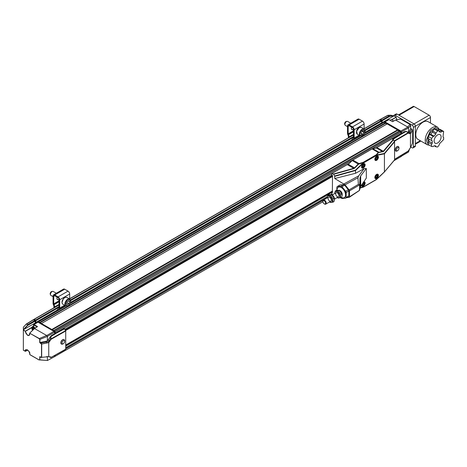 <?xml version="1.0" encoding="UTF-8"?>
<svg xmlns="http://www.w3.org/2000/svg" width="467" height="467" viewBox="0 0 467 467"><rect width="100%" height="100%" fill="white"/><g stroke="black" fill="none" stroke-linecap="round" stroke-linejoin="round"><path stroke-width="0.7" d="M338.4 187.185A6.018 3.473 60 0 1 338.499 187.121A6.018 3.473 60 0 1 341.505 187.419A6.018 3.473 60 0 1 345.44 192.719A6.018 3.473 60 0 1 344.518 197.541A6.018 3.473 60 0 1 344.413 197.599M337.057 190.209A6.018 3.473 60 0 1 338.301 187.238A6.018 3.473 60 0 1 341.307 187.536A6.018 3.473 60 0 1 345.241 192.836A6.018 3.473 60 0 1 344.319 197.658A6.018 3.473 60 0 1 341.301 197.354M339.888 190.6A2.913 1.681 60 0 1 340.157 190.734A2.913 1.681 60 0 1 342.194 194.605M337.232 196.613A2.353 1.354 60 0 1 335.767 194.541A2.353 1.354 60 0 1 336.147 192.713A2.353 1.354 60 0 1 338.493 194.074A2.353 1.354 60 0 1 338.493 196.788A2.353 1.354 60 0 1 337.232 196.613M338.318 193.793A2.353 1.354 -120 0 0 338.651 194.365M339.007 190.174A3.619 2.09 60 0 1 339.2 190.238A3.619 2.09 60 0 1 342.171 195.375A3.619 2.09 60 0 1 342.153 195.457M334.769 193.507A3.619 2.09 60 0 1 334.798 192.778A3.619 2.09 60 0 1 337.46 191.879A3.619 2.09 60 0 1 339.877 196.047A3.619 2.09 60 0 1 337.769 197.92A3.619 2.09 60 0 1 337.121 197.582M335.382 190.962L336.45 190.349L339.188 190.326L341.756 193.747L342.142 195.55L341.587 197.191L340.519 197.81L340.688 194.365L338.12 190.945L335.382 190.962L334.798 192.778M339.2 190.238L338.12 190.945M337.781 197.827L340.519 197.81M340.688 194.365L341.756 193.747M329.585 201.026A2.353 1.354 60 0 1 328.126 198.954A2.353 1.354 60 0 1 328.499 197.127A2.353 1.354 60 0 1 330.852 198.487A2.353 1.354 60 0 1 330.852 201.195A2.353 1.354 60 0 1 329.585 201.026M330.677 198.201A2.353 1.354 -120 0 0 331.004 198.779M331.36 194.587A3.619 2.09 60 0 1 331.558 194.651A3.619 2.09 60 0 1 334.524 199.788A3.619 2.09 60 0 1 334.512 199.87M327.128 197.92A3.619 2.09 60 0 1 327.157 197.191A3.619 2.09 60 0 1 329.819 196.292A3.619 2.09 60 0 1 332.235 200.46A3.619 2.09 60 0 1 330.122 202.334A3.619 2.09 60 0 1 329.474 201.995M327.735 195.375L328.803 194.762L331.541 194.739L334.115 198.16L334.495 199.964L333.946 201.604L332.878 202.223L333.047 198.779L330.473 195.358L327.735 195.375L327.157 197.191M331.558 194.651L330.473 195.358M330.14 202.24L332.878 202.223M333.047 198.779L334.115 198.16M350.787 123.235L347.693 121.449A2.306 1.331 120 0 0 347.127 121.35A2.306 1.331 120 0 0 345.02 123.644A2.306 1.331 120 0 0 345.02 124.993A2.306 1.331 120 0 0 345.387 125.436L347.512 126.662M347.127 121.35A2.306 1.331 120 0 0 347.121 121.35L346.286 121.467A1.74 1.004 120 0 0 346.286 121.467A1.74 1.004 120 0 0 344.979 122.541A1.74 1.004 120 0 0 344.699 124.216L345.02 124.993M363.933 132.447L362.707 134.292L361.242 134.484L360.997 132.832L362.223 130.982L363.688 130.789L363.933 132.447L361.995 131.326M361.073 133.352L362.707 134.292M363.046 185.574A2.16 1.249 -60 0 1 362.947 185.638A2.16 1.249 -60 0 1 361.861 185.743A2.16 1.249 -60 0 1 361.802 185.708L361.861 185.743M363.962 181.967A2.16 1.249 -60 0 1 364.026 182.002A2.16 1.249 -60 0 1 364.47 182.988A2.16 1.249 -60 0 1 364.47 183.111M363.425 182.323A1.88 1.086 -60 0 1 364.47 183.222A1.88 1.086 -60 0 1 364.383 183.823A1.88 1.086 -60 0 1 363.145 185.522A1.88 1.086 -60 0 1 361.814 184.669M363.799 182.994L363.933 183.887L363.273 184.874L362.485 184.979L362.357 184.091L363.011 183.099L363.799 182.994M363.273 184.874L362.398 184.372M362.888 183.286L363.933 183.887M363.046 167.384A2.16 1.249 -60 0 1 362.947 167.449A2.16 1.249 -60 0 1 361.861 167.554A2.16 1.249 -60 0 1 361.802 167.519M364.026 163.812L363.974 163.783A2.16 1.249 -60 0 1 364.026 163.812A2.16 1.249 -60 0 1 364.47 164.798A2.16 1.249 -60 0 1 364.47 164.921M364.383 165.633A1.88 1.086 -60 0 1 363.145 167.332A1.88 1.086 -60 0 1 361.814 166.567A1.88 1.086 -60 0 1 363.145 164.261A1.88 1.086 -60 0 1 364.47 165.032A1.88 1.086 -60 0 1 364.383 165.633M363.799 164.804L363.933 165.697L363.273 166.684L362.485 166.789L362.357 165.902L363.011 164.909L363.799 164.804M363.273 166.684L362.398 166.182M362.888 165.096L363.933 165.697M376.338 159.708A2.16 1.249 -60 0 1 376.239 159.772A2.16 1.249 -60 0 1 375.159 159.877A2.16 1.249 -60 0 1 375.1 159.842M377.254 156.106A2.16 1.249 -60 0 1 377.318 156.136A2.16 1.249 -60 0 1 377.768 157.128A2.16 1.249 -60 0 1 377.762 157.245M377.675 157.963A1.88 1.086 -60 0 1 376.437 159.656A1.88 1.086 -60 0 1 375.106 158.891A1.88 1.086 -60 0 1 376.437 156.591A1.88 1.086 -60 0 1 377.768 157.356A1.88 1.086 -60 0 1 377.675 157.963M377.097 157.134L377.225 158.021L376.565 159.013L375.777 159.113L375.649 158.225L376.309 157.233L377.097 157.134M376.565 159.013L375.69 158.506M376.186 157.42L377.225 158.021M376.338 177.898A2.16 1.249 -60 0 1 376.239 177.962A2.16 1.249 -60 0 1 375.159 178.067A2.16 1.249 -60 0 1 375.1 178.032M377.254 174.296A2.16 1.249 -60 0 1 377.318 174.325A2.16 1.249 -60 0 1 377.768 175.318A2.16 1.249 -60 0 1 377.762 175.434M377.675 176.152A1.88 1.086 -60 0 1 376.437 177.845A1.88 1.086 -60 0 1 375.106 177.081A1.88 1.086 -60 0 1 376.437 174.781A1.88 1.086 -60 0 1 377.768 175.545A1.88 1.086 -60 0 1 377.675 176.152M377.097 175.323L377.225 176.211L376.565 177.203L375.777 177.302L375.649 176.415L376.309 175.423L377.097 175.323M376.565 177.203L375.69 176.695M376.186 175.61L377.225 176.211M348.796 137.567L348.376 137.321A1.88 1.086 120 0 0 348.446 137.771M348.376 137.321L348.376 136.574A2.82 1.629 60 0 0 347.938 134.881L347.804 134.607A1.88 1.086 60 0 1 347.512 133.48L347.512 125.921A2.353 1.354 60 0 1 347.997 124.847A2.353 1.354 60 0 1 349.17 124.963L352.497 126.884A2.353 1.354 60 0 1 354.155 129.762L354.155 138.051A2.82 1.629 60 0 1 353.688 139.259L352.585 140.141L352.071 139.359L353.18 138.471A1.88 1.086 60 0 0 353.49 137.666L353.49 129.377A1.413 0.811 -120 0 0 352.497 127.649L349.17 125.734A1.413 0.811 -120 0 0 348.47 125.664A1.413 0.811 -120 0 0 348.178 126.306L348.178 133.866A0.94 0.543 60 0 0 348.318 134.432L353.49 131.443M353.49 131.799L348.458 134.706A3.759 2.172 60 0 1 349.042 136.959L349.042 137.426M347.997 124.847L357.967 119.091A2.353 1.354 60 0 1 359.141 119.208L362.468 121.128A2.353 1.354 60 0 1 364.126 124.006L364.126 129.038L361.248 127.38A3.946 2.277 -60 0 0 356.671 131.139A3.946 2.277 -60 0 0 357.302 134.216L356.613 131.069C357.08 128.623 358.627 127.392 361.248 127.38M351.581 129.236A2.586 1.494 120 0 0 351.931 129.219M351.581 127.123A2.586 1.494 120 0 0 351.867 129.505A2.586 1.494 120 0 0 352.597 129.598M352.311 140.363L351.826 139.61L352.071 139.359M429.833 134.514L433.16 136.434L431.578 138.395L431.578 140.503L428.257 138.582L428.257 136.475L429.833 134.514L430.743 134.268L432.471 132.12L432.711 130.935L434.292 128.968L435.869 129.108L439.196 131.029L437.614 130.888L434.292 128.968M437.684 130.159L438.747 129.371L440.328 129.511L443.65 131.425L442.074 131.285L438.747 129.371M428.257 142.417L431.578 144.338L431.578 146.445L428.257 144.525L428.257 142.417L428.922 141.267L428.922 138.968L432.244 140.882L432.244 143.188L428.922 141.267M439.359 141.419A4.933 2.849 -60 0 1 435.145 143.211A4.933 2.849 -60 0 1 435.145 137.508A4.933 2.849 -60 0 1 440.083 134.659A4.933 2.849 -60 0 1 439.359 141.419M437.614 130.888L436.038 132.85L432.711 130.935M432.471 132.12L435.793 134.041L434.065 136.189L430.743 134.268M431.578 138.395L428.257 136.475M431.578 146.445L433.16 146.585L434.065 145.78L435.793 145.932L436.038 146.842L437.614 146.982L439.196 145.021L439.435 143.83L443.65 139.475L443.65 137.368L442.985 136.989L443.65 131.425M434.222 145.792L436.038 146.842M437.842 130.17L441.163 132.091L439.435 131.939L439.196 131.029M435.793 134.041L436.038 132.85M433.16 136.434L434.065 136.189M432.244 140.882L431.578 140.503M431.578 144.338L432.244 143.188M441.163 132.091L442.074 131.285M53.466 291.647A2.306 1.331 120 0 0 53.244 291.455A2.306 1.331 120 0 0 52.672 291.355A2.306 1.331 120 0 0 51.218 292.365A2.306 1.331 120 0 0 50.57 294.998A2.306 1.331 120 0 0 50.944 295.442L53.063 296.668M52.672 291.355L51.843 291.472A1.74 1.004 120 0 0 50.535 292.546A1.74 1.004 120 0 0 50.255 294.222L50.57 294.998M68.859 303.69L67.289 304.677L66.448 303.626L67.178 301.594L68.748 300.614L69.589 301.659L68.859 303.69L66.869 302.54L67.213 301.571M68.281 300.906L69.589 301.659M54.347 307.566L53.927 307.327A1.88 1.086 120 0 0 53.997 307.771M53.927 307.327L53.927 306.58A2.82 1.629 60 0 0 53.489 304.887L53.355 304.612A1.88 1.086 60 0 1 53.063 303.486L53.063 295.926A2.353 1.354 60 0 1 53.553 294.852A2.353 1.354 60 0 1 54.727 294.969L58.048 296.889A2.353 1.354 60 0 1 59.712 299.767L59.712 308.051A2.82 1.629 60 0 1 59.245 309.265L58.136 310.146L57.628 309.358L58.737 308.477A1.88 1.086 60 0 0 59.046 307.671L59.046 299.382A1.413 0.811 -120 0 0 58.048 297.654L54.727 295.734A1.413 0.811 -120 0 0 54.02 295.664A1.413 0.811 -120 0 0 53.728 296.312L53.728 303.871A0.94 0.543 60 0 0 53.874 304.431L59.046 301.448M59.046 301.799L54.009 304.706A3.759 2.172 60 0 1 54.592 306.965L54.592 307.42M53.553 294.852L63.518 289.096A2.353 1.354 60 0 1 64.697 289.213L68.019 291.134A2.353 1.354 60 0 1 69.682 294.012L69.682 299.043M57.132 299.242A2.586 1.494 120 0 0 57.482 299.219M57.132 297.123A2.586 1.494 120 0 0 57.423 299.51A2.586 1.494 120 0 0 58.147 299.604M57.861 310.362L57.377 309.615L57.628 309.358M54.592 333.561L55.135 333.245L55.135 331.839L53.594 330.531L55.258 331.815L55.135 333.21M63.786 328.266L64.318 328.575L54.785 333.812L54.592 332.195L53.927 331.372L37.985 322.166L37.319 322.551M47.325 356.543L47.418 360.501L54.592 356.642L54.592 355.504M35.772 323.193L35.317 322.93L34.984 320.438L33.32 319.86M50.792 357.576L65.602 349.427L50.81 357.57L49.187 356.788A3.759 2.172 -60 0 0 48.504 356.654L41.691 357.36L41.691 344.062L48.749 342.58L48.749 356.554M31.966 327.285L25.177 331.284L27.477 335.259C28.866 335.896 29.631 335.452 29.777 333.934L29.771 333.275L29.777 333.934A3.059 1.769 60 0 1 29.164 335.166A3.059 1.769 60 0 1 27.606 335.032A3.059 1.769 60 0 1 25.44 331.29L23.35 330.227L23.35 350.174L25.177 351.231C24.389 347.611 30.571 351.19 29.777 353.887L29.777 354.546L39.065 359.905L39.724 359.841L39.724 356.706L41.51 357.255L41.51 344.109L39.724 342.603L47.325 340.939L51.277 335.615L54.592 333.701M49.934 336.976L50.821 337.483L50.798 337.945L49.187 340.601A3.759 2.172 120 0 1 48.504 341.517L46.712 342.019L46.992 343.128M46.712 356.578L49.187 356.788M40.01 342.463L40.979 343.023L46.712 342.019L45.737 341.453M40.979 343.023L41.732 344.051M47.325 340.939L47.418 336.339L46.741 335.516L53.927 331.372M54.592 332.195L47.418 336.339M27.611 324.705L27.547 325.493L27.611 324.705L26.537 324.08L25.901 324.466L23.35 327.326L23.35 329.924L25.44 331.29L31.879 327.641M25.44 351.237L27.646 350.075L25.44 351.231A3.059 1.769 60 0 1 26.105 349.818A3.059 1.769 60 0 1 27.606 349.987M47.325 360.483L39.911 359.946L39.724 356.706L40.933 357.442L41.51 357.255M47.325 336.462L39.724 339.468L39.065 338.639L29.719 333.199L34.47 328.529L29.835 333.059M47.459 356.519L46.992 356.572M50.821 337.483L51.504 335.744L64.557 328.821L64.318 328.575M51.113 357.418L51.498 357.057M50.798 337.945L51.055 339.328L65.719 331.027L65.719 349.17L51.142 357.372M64.557 328.821L65.719 331.027M46.741 335.516L34.47 328.529L37.547 326.596L34.068 324.588L33.402 324.974L37.985 322.166M39.724 359.841L47.418 360.501M48.749 342.58L51.055 339.328M48.901 342.369L48.504 341.517M51.043 357.232L49.957 356.712M36.671 327.081A2.633 1.518 -120 0 0 35.545 325.908A2.633 1.518 -120 0 0 34.138 325.721L32.41 326.719A2.633 1.518 60 0 1 33.817 326.906A2.633 1.518 60 0 1 34.984 328.143M33.402 326.147L33.402 324.974M35.317 322.93L23.35 329.714M23.35 327.326L25.819 324.495L33.653 319.667M25.819 324.495L26.59 324.034L25.819 324.495M64.067 339.62A2.586 1.518 120.9 0 0 64.002 339.579A2.586 1.518 120.9 0 0 61.971 340.233A2.586 1.518 120.9 0 0 60.815 342.831A2.586 1.518 120.9 0 0 61.352 344.016A2.586 1.518 120.9 0 0 61.416 344.051M46.572 335.516L39.065 338.639M26.105 349.818C27.909 349.69 29.112 351.021 29.719 353.811L29.812 354.634L39.082 359.958M23.35 330.227L23.35 329.924M62.012 342.918A1.833 1.074 -59.1 0 1 63.354 340.677A1.833 1.074 -59.1 0 1 64.644 341.505A1.833 1.074 -59.1 0 1 63.354 343.671A1.833 1.074 -59.1 0 1 62.012 342.918M63.354 343.671L62.841 343.963A2.586 1.518 -59.1 0 1 61.481 344.091A2.586 1.518 -59.1 0 1 60.949 342.912A2.586 1.518 -59.1 0 1 62.105 340.315A2.586 1.518 -59.1 0 1 64.131 339.655A2.586 1.518 -59.1 0 1 64.668 340.91L64.644 341.505M55.135 355.206L55.135 356.093L54.592 356.403M55.258 355.142L55.258 356.257L54.779 356.298M33.776 319.743L34.319 319.428L35.65 320.193L35.883 322.633L36.298 322.872M38.673 321.915L38.113 322.242L38.673 321.915L53.594 330.531M37.985 322.043A0.94 0.543 60 0 1 38.171 321.734A0.94 0.543 60 0 1 38.638 321.781L39.835 322.586M33.986 319.51L34.319 319.288L35.65 320.053L35.982 322.358L36.414 322.796M41.435 323.508L52 329.609M400.884 133.585L375.561 148.202L400.884 133.585L400.884 132.272L55.258 331.815M53.693 330.473L399.32 130.929L400.884 132.272M41.534 323.45L387.155 123.907L397.528 129.89L397.761 130.293L52.269 329.76M364.458 133.352L383.798 122.191A0.94 0.543 60 0 1 384.265 122.237L385.596 123.27L40.104 322.738M379.613 119.931L381.276 120.509L381.994 123.23M400.884 155.663L400.884 156.708L393.903 160.741M332.148 192.229L332.504 192.439L332.358 191.079L65.719 345.025L332.37 191.085L332.504 175.691L331.903 174.962M331.903 193.858L331.004 194.476M327.268 196.63L65.719 347.635M322.907 201.726L55.258 356.257M385.363 122.868L39.736 322.411M385.596 123.27L386.927 124.041M397.528 129.89L51.901 329.433M397.761 130.293L399.087 131.064M384.942 121.975L384.376 122.296L384.942 121.975L400.785 131.122L54.592 330.992M331.768 175.137L64.808 329.264M400.785 131.122L401.427 131.916L401.55 133.399L404.755 131.542L406.051 131.379L408.567 132.377L408.479 127.894L401.55 131.892L401.55 133.399L401.976 133.755L405.823 131.577L401.737 133.509L392.665 139.014L392.128 138.705M401.55 131.892L400.884 131.064L407.819 127.059L408.479 127.894M388.311 120.048L384.253 122.231L384.919 121.846L400.884 131.064M380.272 119.581L380.605 119.354L381.936 120.124L382.269 122.617L382.66 122.844M380.272 119.546L387.919 115.425L389.77 116.371L382.269 120.696M401.06 156.381L408.479 152.049L409.717 148.617M401.55 155.26L401.55 156.34M401.427 155.33L401.427 156.171L400.884 156.486M380.068 119.815L380.611 119.499L381.942 120.264L382.175 122.704L382.537 122.914M401.427 133.328L400.867 133.65M391.965 138.798L392.969 139.376L401.976 133.755M408.567 127.905L410.656 125.372L410.656 128.448L409.016 131.717L410.948 133.002L412.437 130.013L411.602 129.044L409.623 133.031A3.759 2.172 -60 0 1 408.946 132.891L406.051 131.379M409.016 131.717L408.567 132.377M411.684 129.032L412.443 129.989L412.437 143.311L410.452 147.724L408.228 151.022L394.568 159.305M409.623 133.031L410.452 133.749L410.948 133.002M408.567 150.45L408.567 151.933M391.836 119.803L396.069 117.31L396.921 119.715M410.452 147.724L410.452 133.749M405.823 131.577L406.932 131.892M407.341 132.108L407.913 132.844L394.154 140.952M407.819 127.059L395.567 120.06M407.901 151.407L394.568 159.492L407.907 151.401M394.358 141.297L408.234 133.118L407.913 132.844M408.234 133.118L410.306 133.714M388.229 115.279L390.867 115.203L393.973 115.95L395.934 117.083L396.88 119.727M387.972 115.407L389.77 116.371L393.611 115.944M393.407 116.19L382.269 122.617M391.48 119.698L396.069 117.31M400.423 119.079L395.718 119.978L392.478 121.689L388.976 119.663M400.651 119.103L409.892 124.438L407.814 126.96M409.892 124.438L410.656 125.372L409.944 124.444M398.328 146.562A2.586 1.465 119.1 0 0 398.263 146.527A2.586 1.465 119.1 0 0 395.724 148.068A2.586 1.465 119.1 0 0 395.742 151.039A2.586 1.465 119.1 0 0 395.812 151.075M410.61 125.343L410.662 128.443L411.672 129.026M398.952 148.395A1.833 1.039 -60.9 0 1 397.656 150.666A1.833 1.039 -60.9 0 1 396.407 149.919A1.833 1.039 -60.9 0 1 397.656 147.677A1.833 1.039 -60.9 0 1 398.952 148.348A1.833 1.039 -60.9 0 1 398.952 148.395M397.656 150.666L397.108 150.987A2.586 1.465 -60.9 0 1 395.876 151.115A2.586 1.465 -60.9 0 1 395.858 148.144A2.586 1.465 -60.9 0 1 398.398 146.597A2.586 1.465 -60.9 0 1 398.929 147.712A2.586 1.465 -60.9 0 1 398.935 147.782M393.337 121.175A2.633 1.518 -120 0 0 392.111 119.937A2.633 1.518 -120 0 0 390.797 119.809L390.009 120.264M393.418 121.134A2.253 1.302 -120 0 0 392.379 120.089A2.253 1.302 -120 0 0 392.251 120.025M428.397 136.306A7.192 4.15 -60 0 1 432.962 130.381A7.192 4.15 -60 0 1 433.312 130.188M428.613 141.805A7.192 4.15 -60 0 1 428.257 136.743M393.716 115.944A1.88 1.086 60 0 1 394.101 115.145A1.88 1.086 60 0 1 395.041 115.238L412.057 125.063A1.88 1.086 60 0 1 413.388 127.363L413.388 147.012A1.88 1.086 60 0 1 412.997 147.876A1.88 1.086 60 0 1 412.057 147.782L410.709 147M394.101 115.145L396.098 113.995A1.88 1.086 60 0 1 397.038 114.088L414.054 123.913A1.88 1.086 60 0 1 415.379 126.213L415.379 145.862A1.88 1.086 60 0 1 414.994 146.72L412.997 147.876M422.991 122.167A10.198 5.89 120 0 0 416.331 131.151A10.198 5.89 120 0 0 417.895 139.324L427.328 144.776A10.198 5.89 -60 0 1 425.221 140.106A10.198 5.89 -60 0 1 432.43 127.614A10.198 5.89 -60 0 1 437.532 127.112L428.093 121.659A10.198 5.89 120 0 0 422.991 122.167M430.469 123.031L430.469 117.503A1.88 1.086 -120 0 0 429.138 115.203L414.118 106.529A1.88 1.086 -120 0 0 413.178 106.435L398.479 114.923M332.702 194.704L331.903 194.243L331.903 192.369M334.751 193.519L334.892 192.293M346.526 197.675L349.082 197.378L349.474 196.811L349.082 197.378M358.376 184.36L349.082 189.894L349.474 190.904L349.474 196.811L359.438 190.408L359.987 177.962L360.693 175.89L366.321 168.47L364.137 168.663L358.685 175.855L357.938 177.752L358.376 184.36L359.438 184.897M349.082 189.894L345.072 184.798L357.938 177.752M332.142 173.333L333.619 174.302L334.646 176.012L334.751 178.511L345.072 184.798M339.994 184.967L343.689 184.634L341.027 186.17L337.337 186.502L339.994 184.967M344.646 185.189L348.341 189.783L345.679 191.318L341.99 186.724L344.646 185.189A7.239 4.18 -120 0 0 343.689 184.634M348.82 191.021L348.82 195.947L346.164 197.483L346.164 192.556L348.82 191.021A7.239 4.18 -120 0 0 348.341 189.783M340.793 197.652L341.027 197.938A7.239 4.18 60 0 0 341.99 198.493L345.679 198.166L348.341 196.63A7.239 4.18 -120 0 0 348.82 195.947M352.182 160.555L358.207 164.028L358.965 163.561L352.854 160.035A2.82 1.629 120 0 0 352.182 160.555L348.364 164.326A2.82 1.629 -60 0 1 347.699 164.845L353.717 168.318L354.768 168.073L358.504 164.186L363.273 162.674L363.128 162.393L363.46 162.965L363.273 162.674L355.422 170.163L334.646 176.012M392.969 139.376L393.442 139.761L383.57 151.448L377.26 147.776A2.82 1.629 -60 0 1 376.589 148.033L372.771 148.669A2.82 1.629 120 0 0 372.106 148.92L378.217 152.446L376.186 154.851A0.473 0.344 40.2 0 1 376.49 155.05A0.473 0.344 78.6 0 1 376.519 155.429L376.186 154.851L363.128 162.393L358.965 163.561L359.111 163.847M393.191 139.505L383.273 151.25L378.217 152.446A0.473 0.344 -139.8 0 1 378.515 152.645L376.49 155.05L384.335 153.468L384.429 153.812L394.568 141.805L394.568 159.842L384.335 172.054L376.53 179.497M333.619 174.302L353.863 168.605L353.717 168.318L333.374 174.045M352.854 160.035L372.106 148.92M383.57 151.448L378.515 152.645M376.186 179.562L376.49 179.538A0.473 0.344 40.2 0 1 376.472 179.544M331.768 192.451L331.903 194.243M361.563 185.037A2.207 1.273 120 0 0 362.013 185.884A2.207 1.273 120 0 0 364.225 184.611A2.207 1.273 120 0 0 364.225 182.06A2.207 1.273 120 0 0 363.67 181.967M374.855 177.326A2.207 1.273 120 0 0 375.305 178.213A2.207 1.273 120 0 0 377.517 176.935A2.207 1.273 120 0 0 377.517 174.384A2.207 1.273 120 0 0 376.519 174.436M374.855 159.136A2.207 1.273 120 0 0 375.305 160.023A2.207 1.273 120 0 0 377.517 158.745A2.207 1.273 120 0 0 377.517 156.194A2.207 1.273 120 0 0 376.519 156.247M361.557 166.807A2.207 1.273 120 0 0 362.013 167.694A2.207 1.273 120 0 0 364.225 166.421A2.207 1.273 120 0 0 364.225 163.87A2.207 1.273 120 0 0 363.227 163.923M364.137 168.663L355.556 173.275L355.422 170.163M393.442 139.761L394.568 141.805M394.463 160.058L384.417 171.955M366.321 168.47L366.321 178.108L360.693 186.304L359.438 190.478L349.252 197.319M361.557 185.043A2.528 1.459 120 0 0 361.557 185.136A2.528 1.459 120 0 0 363.209 186.24A2.528 1.459 120 0 0 365.106 183.391A2.528 1.459 120 0 0 363.74 181.861M374.849 177.46A2.528 1.459 120 0 0 376.636 178.493A2.528 1.459 120 0 0 378.422 175.394A2.528 1.459 120 0 0 376.636 174.366A2.528 1.459 120 0 0 374.849 177.46M374.849 159.27A2.528 1.459 120 0 0 376.636 160.304A2.528 1.459 120 0 0 378.422 157.204A2.528 1.459 120 0 0 376.636 156.176A2.528 1.459 120 0 0 374.849 159.27M361.557 166.947A2.528 1.459 120 0 0 363.344 167.974A2.528 1.459 120 0 0 365.13 164.88A2.528 1.459 120 0 0 363.344 163.853A2.528 1.459 120 0 0 361.557 166.947M334.751 178.511L355.556 173.275M355.556 170.508L363.46 162.965L376.519 155.429L384.429 153.812M384.423 153.836L384.423 171.833L376.519 179.375L363.46 186.911L360.01 187.606M337.337 186.502A7.239 4.18 60 0 0 336.853 187.185L336.853 190.256M346.164 197.483A7.239 4.18 60 0 1 345.679 198.166M345.679 191.318A7.239 4.18 60 0 1 346.164 192.556M341.027 186.17A7.239 4.18 60 0 1 341.99 186.724M322.907 201.365A2.353 1.354 60 0 1 322.895 201.16A2.353 1.354 60 0 1 323.386 200.08A2.353 1.354 60 0 1 324.559 200.197A2.353 1.354 60 0 1 326.094 202.269A2.353 1.354 60 0 1 325.733 204.155A2.353 1.354 60 0 1 324.559 204.038A2.353 1.354 60 0 1 324.384 203.927M324.226 200.775A1.88 1.086 60 0 1 325.557 203.075A1.88 1.086 60 0 1 324.226 203.845A1.88 1.086 60 0 1 322.895 201.54A1.88 1.086 60 0 1 324.226 200.775M382.175 122.704L381.667 122.996M387.055 123.959L385.462 123.043M399.221 130.982L397.627 130.065M401.427 131.916L400.861 132.243M54.569 332.165L55.135 331.839M53.939 331.383L54.505 331.056M35.34 322.942L35.883 322.633M33.49 327.875L33.811 329.077M32.994 329.889L32.462 329.182L32.515 327.892L33.542 327.875L34.179 328.715M32.462 329.182L33.461 328.61M32.632 330.245A2.253 1.302 60 0 1 31.867 328.231A2.253 1.302 60 0 1 33.536 327.355A2.253 1.302 60 0 1 34.54 328.418M31.867 328.085A2.633 1.518 60 0 1 31.867 327.922A2.633 1.518 60 0 1 32.41 326.719M359.205 127.614L356.66 131.046M356.642 131.116L356.484 132.33M360.156 135.868A3.946 2.277 -60 0 1 359.532 132.786A3.946 2.277 -60 0 1 364.108 129.026L364.879 132.272C364.295 134.829 362.725 136.025 360.156 135.868L357.302 134.216M364.756 132.342C364.523 135.985 358.3 136.796 360.174 132.937C360.407 129.295 366.63 128.478 364.756 132.342M353.49 134.385L349.042 136.959M349.17 124.963L359.141 119.208M348.178 126.306L349.17 125.734M353.49 130.795L348.178 133.866M353.688 139.259L359.864 135.693M359.047 135.226L354.155 138.051M354.155 129.762L364.126 124.006M362.468 121.128L352.497 126.884M64.761 297.619L63.296 298.921M63.273 298.956L62.035 302.336M62.852 304.221A3.946 2.277 -60 0 1 63.331 298.944A3.946 2.277 -60 0 1 66.804 297.38C65.199 297.082 64.014 297.596 63.255 298.915C61.72 301.256 61.586 303.025 62.852 304.221L65.713 305.867A3.946 2.277 -60 0 1 66.191 300.59A3.946 2.277 -60 0 1 69.659 299.032L66.804 297.38M69.338 304.28C67.341 308.092 63.769 303.655 66.699 301.005C68.696 297.193 72.268 301.629 69.338 304.28M59.046 304.391L54.592 306.965M54.727 294.969L64.697 289.213M53.728 296.312L54.727 295.734M59.046 300.801L53.728 303.871M59.245 309.265L65.415 305.698M64.604 305.231L59.712 308.051M59.712 299.767L69.682 294.012M68.019 291.134L58.048 296.889M48.078 339.958L49.957 341.068M34.465 328.529L37.413 326.672M41.715 357.36L40.933 357.442M39.911 342.498L39.911 339.421L39.164 338.482M65.602 330.636L51.148 338.814M51.119 336.357L55.018 334.063M35.317 321.01L27.547 325.493L23.782 329.585M26.537 324.08L27.67 324.658L34.984 320.438M23.35 329.667L27.36 325.312M39.193 338.458L29.777 333.275M23.35 350.174L25.177 351.231M39.129 360.01L29.812 354.634L29.771 353.735M39.724 342.603L39.724 339.468M332.504 191.242L65.719 345.265M332.504 191.546L65.719 345.574M332.504 191.96L65.719 345.989L332.504 191.96M332.486 194.581L332.002 194.862M327.116 197.681L65.719 348.598M323.164 200.267L65.719 348.902M379.945 119.739L364.126 128.874M353.49 135.016L69.682 298.868M59.046 305.009L34.319 319.288M381.276 120.509L364.885 129.972M353.49 136.551L70.435 299.972M59.046 306.545L35.65 320.053M381.609 121.081L365.042 130.649M353.49 137.316L70.593 300.643M59.046 307.315L35.982 320.631M381.609 122.809L364.809 132.511M352.013 139.896L70.365 302.505M57.564 309.895L35.982 322.358M381.772 123.101L364.622 133.002M352.194 140.176L70.178 302.995M57.745 310.176L36.146 322.644M384.265 122.237L364.202 133.819M360.436 135.99L69.758 303.813M65.981 305.996L38.638 321.781M349.398 163.31L55.258 333.129L349.398 163.31M332.486 175.68L65.228 329.982M332.504 175.977L65.357 330.216M332.504 176.392L65.538 330.525L332.504 176.392M409.285 133.615L408.946 132.891L407.837 132.254M411.602 129.044L410.633 128.483M412.425 130.03L411.625 129.026M381.936 120.124L389.052 116.026M389.688 116.12L393.564 115.927M428.257 144.443L426.283 140.106L430.527 130.468L435.734 127.631L438.957 129.388M397.038 114.088L395.041 115.238M429.138 115.203L412.057 125.063M430.469 117.503L413.388 127.363M415.379 145.862L413.388 147.012M420.306 140.719L415.379 143.562M399.034 115.238L414.118 106.529M331.903 175.347L331.903 173.473M348.364 164.326L354.511 167.875L358.207 164.028L358.463 164.226M378.982 152.382A0.473 0.339 -98.2 0 0 378.795 152.143L372.771 148.669M382.922 151.816L376.589 148.033M353.863 168.605L354.768 168.073M359.905 188.113L363.273 187.168L359.905 188.113M349.474 190.904L359.438 184.973M355.55 170.484L334.751 176.339M394.463 141.472L384.335 153.468M359.964 187.833L363.273 187.168A0.473 0.473 0 0 0 363.361 187.127L376.425 179.585A0.473 0.473 0 0 0 376.513 179.521L384.376 172.025M344.051 183.875L358.685 175.855M359.987 187.693L359.987 177.962M360.693 186.304L360.693 175.89M381.942 120.264L381.381 120.591M382.175 120.667L381.597 121M35.305 320.928L35.883 320.596M35.089 320.52L35.65 320.193M351.423 128.921L353.49 130.118M428.116 140.836L428.91 141.291M56.974 298.927L59.046 300.123M53.244 291.455L56.338 293.241M65.713 305.867C67.271 306.27 68.497 305.774 69.379 304.373C70.92 302.365 71.019 300.585 69.659 299.032M64.551 350.034L51.119 357.413M37.448 326.591L34.377 328.523L29.777 333.064L29.164 335.166M37.506 322.125L33.589 324.547M23.35 327.274L26.216 324.098L33.414 319.65M27.693 350.104L25.399 351.318L23.35 350.232M39.858 356.846L40.868 357.43M332.504 192.025L65.719 346.053M379.712 119.715L364.126 128.717M353.49 134.852L69.682 298.711M59.046 304.852L34.085 319.265M360.133 135.85L70.015 303.346M65.678 305.85L38.171 321.734M400.844 133.667L375.713 148.179M349.24 163.462L55.217 333.216M332.504 176.456L65.567 330.572M384.458 121.794L388.515 119.616M392.426 121.659L395.619 119.966M380.377 119.33L387.82 115.326L390.751 115.186M395.642 119.961L400.622 119.062L409.933 124.438M394.154 115.991L396.022 117.071L396.962 119.71M412.449 143.27L412.449 129.995M398.952 148.348L398.929 147.712M427.328 144.776L429.622 145.313M439.418 129.429L437.532 127.112M420.855 141.034L415.379 144.198M331.768 175.154L331.768 173.549M384.388 172.014L394.516 160.018M325.733 204.155L330.852 201.195M334.553 199.059L338.493 196.788M323.386 200.08L328.499 197.127M332.206 194.99L336.147 192.713M324.226 203.845L324.559 204.038M322.895 201.54L322.895 201.16M379.782 119.867L380.447 119.482M383.874 122.319L384.539 121.934M38.276 321.874L37.611 322.259M34.155 319.41L33.49 319.796M31.867 328.231L31.867 327.922"/></g></svg>
